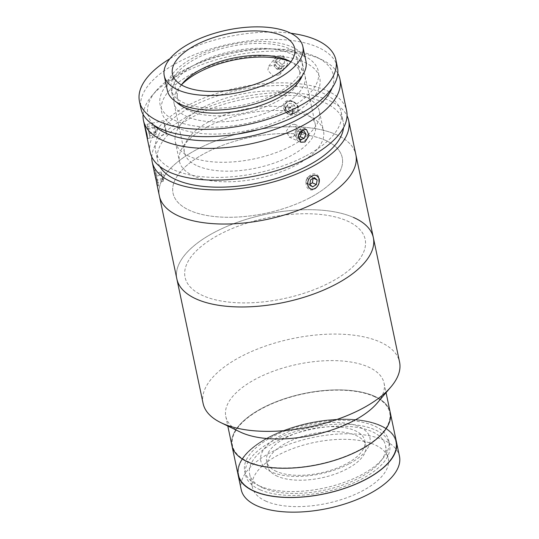 <?xml version="1.0" encoding="UTF-8"?>
<svg xmlns="http://www.w3.org/2000/svg" width="539" height="539" viewBox="0 0 539 539"><rect width="100%" height="100%" fill="white"/><g stroke="black" fill="none" stroke-linecap="round" stroke-linejoin="round"><path stroke-width="0.4" stroke-dasharray="2.69 2.02" d="M240.205 432.002A80.863 36.241 168.1 0 1 225.794 416.465A80.863 36.241 168.1 0 1 275.907 370.3A80.863 36.241 168.1 0 1 368.043 366.843A80.863 36.241 168.1 0 1 384.051 383.114A80.863 36.241 168.1 0 1 377.132 403.145M374.207 396.118A80.863 36.241 168.1 0 1 390.216 412.389A80.863 36.241 168.1 0 0 374.207 396.118A80.863 36.241 168.1 0 0 282.079 399.574A80.863 36.241 168.1 0 0 231.959 445.733A80.863 36.241 168.1 0 1 282.079 399.574A80.863 36.241 168.1 0 1 374.207 396.118M203.095 403.415A100.389 44.993 168.1 0 1 265.309 346.112A100.389 44.993 168.1 0 1 379.678 341.82A100.389 44.993 168.1 0 1 399.554 362.019M353.463 217.426A100.389 44.993 168.1 0 0 239.094 221.711A100.389 44.993 168.1 0 0 176.88 279.02A100.389 44.993 168.1 0 1 239.094 221.711A100.389 44.993 168.1 0 1 353.463 217.426A100.389 44.993 168.1 0 1 373.338 237.618M346.934 220.828A92.021 41.24 168.1 0 1 330.07 282.47A92.021 41.24 168.1 0 1 203.284 295.81A92.021 41.24 168.1 0 1 220.148 234.169A92.021 41.24 168.1 0 1 346.934 220.828A92.021 41.24 168.1 0 1 330.07 282.47A92.021 41.24 168.1 0 1 203.284 295.81A92.021 41.24 168.1 0 1 220.148 234.169A92.021 41.24 168.1 0 1 346.934 220.828M260.108 489.783A73.614 32.994 168.1 0 1 245.535 474.974A73.614 32.994 168.1 0 1 291.154 432.952A73.614 32.994 168.1 0 1 375.029 429.805A73.614 32.994 168.1 0 1 389.603 444.614A73.614 32.994 168.1 0 1 343.976 486.636A73.614 32.994 168.1 0 1 260.108 489.783M259.279 485.882A73.614 32.994 168.1 0 1 244.713 471.073A73.614 32.994 168.1 0 1 290.332 429.044A73.614 32.994 168.1 0 1 374.207 425.898A73.614 32.994 168.1 0 1 388.774 440.713A73.614 32.994 168.1 0 1 343.154 482.735A73.614 32.994 168.1 0 1 259.279 485.882M277.565 476.341A50.194 22.497 168.1 0 1 267.627 466.242A50.194 22.497 168.1 0 1 298.734 437.587A50.194 22.497 168.1 0 1 355.922 435.445A50.194 22.497 168.1 0 1 365.86 445.544A50.194 22.497 168.1 0 1 334.753 474.192A50.194 22.497 168.1 0 1 277.565 476.341M276.534 471.463A50.194 22.497 168.1 0 1 266.603 461.364A50.194 22.497 168.1 0 1 297.71 432.709A50.194 22.497 168.1 0 1 354.891 430.567A50.194 22.497 168.1 0 1 364.829 440.666A50.194 22.497 168.1 0 1 333.722 469.314A50.194 22.497 168.1 0 1 276.534 471.463M266.145 501.257A69.43 31.121 168.1 0 1 252.4 487.283A69.43 31.121 168.1 0 1 295.433 447.646A69.43 31.121 168.1 0 1 374.538 444.675A69.43 31.121 168.1 0 1 388.282 458.649A69.43 31.121 168.1 0 1 345.25 498.285A69.43 31.121 168.1 0 1 266.145 501.257M263.369 488.085A69.43 31.121 168.1 0 1 249.624 474.111A69.43 31.121 168.1 0 1 292.657 434.474A69.43 31.121 168.1 0 1 371.762 431.51A69.43 31.121 168.1 0 1 385.506 445.477A69.43 31.121 168.1 0 1 342.474 485.113A69.43 31.121 168.1 0 1 263.369 488.085M380.379 425.386A80.863 36.241 168.1 0 1 396.387 441.657A80.863 36.241 168.1 0 0 380.379 425.386A80.863 36.241 168.1 0 0 288.244 428.842A80.863 36.241 168.1 0 0 238.13 475.007A80.863 36.241 168.1 0 1 288.244 428.842A80.863 36.241 168.1 0 1 380.379 425.386M241.216 489.641A80.863 36.241 168.1 0 1 291.329 443.476A80.863 36.241 168.1 0 1 383.458 440.019A80.863 36.241 168.1 0 1 399.466 456.29M379.941 425.615A80.311 35.992 168.1 0 1 365.226 479.407A80.311 35.992 168.1 0 1 254.57 491.049A80.311 35.992 168.1 0 1 269.291 437.257A80.311 35.992 168.1 0 1 379.941 425.615A80.311 35.992 168.1 0 1 365.226 479.407A80.311 35.992 168.1 0 1 254.57 491.049A80.311 35.992 168.1 0 1 269.291 437.257A80.311 35.992 168.1 0 1 379.941 425.615M348.686 464.039A55.773 24.996 168.1 0 1 271.845 472.117A55.773 24.996 168.1 0 1 282.065 434.764A55.773 24.996 168.1 0 1 358.907 426.679A55.773 24.996 168.1 0 1 348.686 464.039M373.776 396.34A80.311 35.992 168.1 0 1 359.055 450.139A80.311 35.992 168.1 0 1 248.405 461.782A80.311 35.992 168.1 0 1 263.12 407.983A80.311 35.992 168.1 0 1 373.776 396.34M335.986 134.494A100.389 44.993 168.1 0 1 355.861 154.693A100.389 44.993 168.1 0 0 297.117 126.847A100.389 44.993 168.1 0 0 197.672 149.04A100.389 44.993 168.1 0 0 159.403 196.088A100.389 44.993 168.1 0 1 221.617 138.786A100.389 44.993 168.1 0 1 335.986 134.494M325.105 140.174A86.442 38.741 168.1 0 1 309.265 198.076A86.442 38.741 168.1 0 1 190.159 210.608A86.442 38.741 168.1 0 1 205.999 152.705A86.442 38.741 168.1 0 1 325.105 140.174M207.495 126.8A73.614 32.994 168.1 0 1 280.421 110.522A73.614 32.994 168.1 0 1 323.501 130.943A73.614 32.994 168.1 0 1 295.433 165.439A73.614 32.994 168.1 0 1 222.506 181.717A73.614 32.994 168.1 0 1 179.433 161.302A73.614 32.994 168.1 0 1 207.495 126.8M203.385 107.288A73.614 32.994 168.1 0 1 276.305 91.01A73.614 32.994 168.1 0 1 319.384 111.425A73.614 32.994 168.1 0 1 291.323 145.928A73.614 32.994 168.1 0 1 218.396 162.205A73.614 32.994 168.1 0 1 175.316 141.784A73.614 32.994 168.1 0 1 203.385 107.288M332.132 87.911A94.81 42.493 -11.9 0 0 316.548 57.134A94.81 42.493 -11.9 0 0 184.042 70.016A94.81 42.493 -11.9 0 0 156.007 90.963A94.81 42.493 -11.9 0 0 154.167 125.412M143.111 114.409A100.389 44.993 168.1 0 1 152.059 95.612A100.389 44.993 168.1 0 1 181.737 73.432A100.389 44.993 168.1 0 1 322.039 59.795A100.389 44.993 168.1 0 1 337.805 73.378M150.152 152.187A100.389 44.993 168.1 0 1 188.421 105.139A100.389 44.993 168.1 0 1 287.866 82.945A100.389 44.993 168.1 0 1 346.611 110.785M275.213 60.894L280.489 66.566L287.085 65.286L287.866 61.224L282.753 55.349L276.083 56.716L275.213 60.894M280.482 70.697L279.707 74.753L273.125 76.019L267.829 70.373L268.712 66.182L275.375 64.795L280.482 70.697M164.348 124.381C165.628 132.116 167.514 138.523 166.12 130.391L163.452 120.642L144.418 124.967M147.511 138.563L166.544 134.238L166.12 130.391M293.337 136.852L297.427 130.31L294.772 124.334L290.77 124.657L286.371 131.071L289.167 137.101L293.337 136.852M305.007 156.371A94.81 42.493 168.1 0 1 211.086 177.331A94.81 42.493 168.1 0 1 155.609 151.035A94.81 42.493 168.1 0 1 191.749 106.601A94.81 42.493 168.1 0 1 285.67 85.64A94.81 42.493 168.1 0 1 341.153 111.937A94.81 42.493 168.1 0 1 305.007 156.371M159.82 166.45A94.81 42.493 168.1 0 1 157.664 160.79A94.81 42.493 168.1 0 1 193.804 116.357A94.81 42.493 168.1 0 1 287.725 95.396A94.81 42.493 168.1 0 1 343.208 121.693A94.81 42.493 168.1 0 1 343.518 127.736M155.037 175.067C153.069 167.077 154.936 173.43 156.802 181.07L156.398 181.825L154.114 170.991M151.782 156.937A100.389 44.993 168.1 0 1 190.476 114.895A100.389 44.993 168.1 0 1 347.028 115.791M314.763 188.32C307.681 192.295 304.926 179.359 312.196 176.125C318.98 172.015 321.709 184.958 314.763 188.32M309.265 198.076A86.442 38.741 168.1 0 1 190.159 210.608A86.442 38.741 168.1 0 1 205.999 152.705A86.442 38.741 168.1 0 1 325.105 140.174A86.442 38.741 168.1 0 1 309.265 198.076M284.983 107.241C286.35 114.969 299.772 115.319 297.636 107.571C296.477 99.6 283.036 99.216 284.983 107.241M288.971 116.121A80.863 36.241 168.1 0 1 177.547 127.844A80.863 36.241 168.1 0 1 192.369 73.675A80.863 36.241 168.1 0 1 303.787 61.951A80.863 36.241 168.1 0 1 288.971 116.121M305.957 61.21A70.825 31.747 -11.9 0 0 291.936 46.96A70.825 31.747 -11.9 0 0 211.241 49.992A70.825 31.747 -11.9 0 0 167.346 90.424M181.407 84.913A62.463 27.994 -11.9 0 0 177.587 98.455A62.463 27.994 -11.9 0 0 189.95 111.021A62.463 27.994 -11.9 0 0 261.119 108.352A62.463 27.994 -11.9 0 0 299.825 72.691A62.463 27.994 -11.9 0 0 290.865 61.844M181.475 84.812A66.924 29.995 -11.9 0 0 179.77 86.698A66.924 29.995 -11.9 0 0 174.043 103.279A66.924 29.995 -11.9 0 0 187.289 116.741A66.924 29.995 -11.9 0 0 263.537 113.884A66.924 29.995 -11.9 0 0 305.013 75.676A66.924 29.995 -11.9 0 0 293.088 62.82A66.924 29.995 -11.9 0 0 291.767 62.214A66.924 29.995 -11.9 0 0 290.757 61.783M197.672 166.012A66.924 29.995 -11.9 0 0 273.92 163.149A66.924 29.995 -11.9 0 0 315.396 124.947A66.924 29.995 -11.9 0 0 302.15 111.485A66.924 29.995 -11.9 0 0 225.902 114.342A66.924 29.995 -11.9 0 0 184.426 152.55A66.924 29.995 -11.9 0 0 197.672 166.012M337.448 67.314A100.389 44.993 -11.9 0 0 317.572 47.115A100.389 44.993 -11.9 0 0 203.203 51.407A100.389 44.993 -11.9 0 0 140.989 108.716M290.824 33.256A100.389 44.993 -11.9 0 0 169.906 58.738M302.298 75.601A66.924 29.995 -11.9 0 0 303.161 66.897A66.924 29.995 -11.9 0 0 289.915 53.428A66.924 29.995 -11.9 0 0 213.666 56.292A66.924 29.995 -11.9 0 0 172.19 94.493A66.924 29.995 -11.9 0 0 176.496 102.114M288.884 48.55A66.924 29.995 -11.9 0 0 212.636 51.414A66.924 29.995 -11.9 0 0 171.166 89.615A66.924 29.995 -11.9 0 0 184.412 103.084A66.924 29.995 -11.9 0 0 260.66 100.22A66.924 29.995 -11.9 0 0 302.136 62.019A66.924 29.995 -11.9 0 0 288.884 48.55M302.339 55.066A80.863 36.241 -11.9 0 0 190.921 66.789A80.863 36.241 -11.9 0 0 176.098 120.958A80.863 36.241 -11.9 0 0 287.523 109.235A80.863 36.241 -11.9 0 0 302.339 55.066M301.395 131.395L299.805 128.902L295.938 130.088L299.906 131.927M295.938 130.088L294.186 134.575L298.182 136.333M294.186 134.575L296.302 137.883L300.297 139.641M296.302 137.883L298.7 137.142M299.805 128.902L303.801 130.654M298.875 130.182A7.243 5.491 113.7 0 0 297.178 140.073A7.243 5.491 113.7 0 0 305.222 140.113A7.243 5.491 113.7 0 0 306.913 130.222A7.243 5.491 113.7 0 0 298.875 130.182M148.919 133.039L155.441 131.556L156.088 133.746L155.394 130.135L154.242 125.607L154.397 126.881L147.875 128.37L149.68 135.835L147.875 128.37M155.919 132.473L154.114 125.001L156.202 134.352L155.919 132.473L149.397 133.955M154.114 125.001L147.592 126.483M156.202 134.352L149.68 135.835M154.875 127.797L148.353 129.279M147.066 124.138L150.199 138.179L147.066 124.138M277.073 58.994L274.553 62.234L278.703 61.601L280.455 63.245A4.177 3.301 37.9 0 1 281.884 66.863A4.177 3.301 37.9 0 1 279.485 69.147A4.177 3.301 37.9 0 1 277.497 68.938A4.177 3.301 37.9 0 1 275.658 67.813A4.177 3.301 37.9 0 1 276.628 61.918A4.177 3.301 37.9 0 1 278.616 62.126A4.177 3.301 37.9 0 1 280.455 63.245L282.207 64.896L281.56 68.824L284.087 65.59L279.936 66.223L276.426 62.928L277.073 58.994L281.223 58.36L284.733 61.655L284.087 65.59M282.207 64.896L284.733 61.655M278.703 61.601L281.223 58.36M281.56 68.824L277.41 69.464L279.936 66.223M277.41 69.464L273.906 66.169L276.426 62.928M281.553 56.386A7.243 5.72 37.9 0 1 287.22 64.599A7.243 5.72 37.9 0 1 279.613 68.197A7.243 5.72 37.9 0 1 273.94 59.984A7.243 5.72 37.9 0 1 281.553 56.386M307.823 177.857A8.368 6.34 113.7 0 0 308.321 188.899A8.368 6.34 113.7 0 0 317.801 185.995A8.368 6.34 113.7 0 0 317.296 174.959A8.368 6.34 113.7 0 0 307.823 177.857M313.139 178.288L310.282 175.808L306.603 178.119L305.802 182.775L309.804 184.533M306.603 178.119L310.605 179.878M305.802 182.775L308.679 185.12L312.681 186.878M308.679 185.12L309.824 184.405M310.282 175.808L314.284 177.567M161.666 174.919L163.135 180.706L161.289 172.568L161.666 174.919L155.407 176.341M154.902 169.805L158.621 186.029L154.902 169.805M161.127 171.988L163.283 181.293L161.127 171.988L154.605 173.47M162.744 178.362L156.216 179.844M163.283 181.293L156.761 182.775M162.744 179.568L156.431 181.003M161.66 173.706L155.138 175.195M293.31 110.987L291.545 114.389L287.112 113.924L285.771 111.997L284.437 110.064L286.202 106.661L290.636 107.12L291.976 109.053A4.177 3.301 37.9 0 1 292.428 112.691A4.177 3.301 37.9 0 1 289.328 114.16A4.177 3.301 37.9 0 1 287.348 113.473A4.177 3.301 37.9 0 1 285.771 111.997A4.177 3.301 37.9 0 1 285.32 108.359A4.177 3.301 37.9 0 1 288.419 106.89A4.177 3.301 37.9 0 1 290.4 107.578A4.177 3.301 37.9 0 1 291.976 109.053L293.31 110.987L295.837 107.746L294.072 111.149L289.632 110.69L286.964 106.823L288.729 103.421L293.162 103.886L295.837 107.746M294.051 102.174A7.243 5.72 37.9 0 1 297.562 111.034A7.243 5.72 37.9 0 1 288.749 112.395A7.243 5.72 37.9 0 1 285.232 103.535A7.243 5.72 37.9 0 1 294.051 102.174M294.038 101.925A8.368 6.603 37.9 0 1 298.094 112.159A8.368 6.603 37.9 0 1 287.914 113.729A8.368 6.603 37.9 0 1 283.858 103.495A8.368 6.603 37.9 0 1 294.038 101.925M290.636 107.12L293.162 103.886M291.545 114.389L294.072 111.149M287.112 113.924L289.632 110.69M284.437 110.064L286.964 106.823M286.202 106.661L288.729 103.421M384.051 383.114L386.059 392.648M225.794 416.465L227.802 425.999M244.713 471.073L245.535 474.974M266.603 461.364L267.627 466.242M364.829 440.666L365.86 445.544M388.774 440.713L389.603 444.614M249.624 474.111L252.4 487.283M385.506 445.477L388.282 458.649M319.384 111.425L323.501 130.943M175.316 141.784L179.433 161.302M156.007 90.963L152.059 95.612M279.707 74.753L287.085 65.286M294.772 124.334L306.448 129.468M155.609 151.035L157.664 160.79M156.398 181.825L156.748 183.496M341.153 111.937L343.208 121.693M289.167 137.101L300.843 142.229M268.712 66.182L276.083 56.716M316.548 57.134L322.039 59.795M299.825 72.691L294.685 48.301M288.695 60.698L293.088 62.82M315.396 124.947L305.013 75.676M184.426 152.55L174.043 103.279M182.93 82.986L179.77 86.698M177.587 98.455L172.446 74.065M172.19 94.493L171.166 89.615M303.161 66.897L302.136 62.019M154.242 125.607L157.509 129.144L156.088 133.746M163.135 180.706L164.557 176.105L161.289 172.568M157.28 185.187L158.621 186.029M154.066 171.065L154.915 169.724"/><path stroke-width="0.81" d="M353.463 217.426A100.389 44.993 168.1 0 1 373.338 237.618L399.554 362.019A100.389 44.993 168.1 0 1 390.964 386.881L377.132 403.145A80.863 36.241 168.1 0 1 241.802 432.736A80.863 36.241 168.1 0 1 240.205 432.002L220.983 422.704A100.389 44.993 168.1 0 1 203.095 403.415L176.88 279.02A100.389 44.993 168.1 0 0 196.755 299.219A100.389 44.993 168.1 0 1 176.88 279.02L159.403 196.088A100.389 44.993 168.1 0 0 179.278 216.287A100.389 44.993 168.1 0 0 293.647 211.995A100.389 44.993 168.1 0 0 355.861 154.693A100.389 44.993 168.1 0 1 317.592 201.734A100.389 44.993 168.1 0 1 218.147 223.934A100.389 44.993 168.1 0 1 159.403 196.088L156.748 183.496M386.059 392.648L390.216 412.389A80.863 36.241 168.1 0 1 340.102 458.548A80.863 36.241 168.1 0 1 247.967 462.004A80.863 36.241 168.1 0 1 231.959 445.733L241.216 489.641A80.863 36.241 168.1 0 0 257.224 505.912A80.863 36.241 168.1 0 0 349.353 502.456A80.863 36.241 168.1 0 0 399.466 456.29L396.387 441.657A80.863 36.241 168.1 0 1 346.267 487.822A80.863 36.241 168.1 0 1 254.138 491.278A80.863 36.241 168.1 0 1 238.13 475.007A80.863 36.241 168.1 0 0 254.138 491.278A80.863 36.241 168.1 0 0 346.267 487.822A80.863 36.241 168.1 0 0 396.387 441.657L390.216 412.389A80.863 36.241 168.1 0 1 340.102 458.548A80.863 36.241 168.1 0 1 247.967 462.004A80.863 36.241 168.1 0 1 231.959 445.733L227.802 425.999M390.964 386.881A100.389 44.993 168.1 0 1 222.964 423.614A100.389 44.993 168.1 0 1 220.983 422.704M373.338 237.618A100.389 44.993 168.1 0 1 311.124 294.927A100.389 44.993 168.1 0 1 196.755 299.219A100.389 44.993 168.1 0 0 311.124 294.927A100.389 44.993 168.1 0 0 373.338 237.618L348.666 120.541A100.389 44.993 168.1 0 1 310.397 167.589A100.389 44.993 168.1 0 1 210.951 189.782A100.389 44.993 168.1 0 1 152.207 161.943A100.389 44.993 168.1 0 1 151.782 156.937M154.167 125.412A94.81 42.493 -11.9 0 0 297.299 119.779A94.81 42.493 -11.9 0 0 332.132 87.911M337.805 73.378A100.389 44.993 168.1 0 1 339.927 79.078A100.389 44.993 168.1 0 1 301.658 126.119A100.389 44.993 168.1 0 1 202.213 148.319A100.389 44.993 168.1 0 1 143.468 120.473A100.389 44.993 168.1 0 1 143.111 114.409M145.267 128.72C143.3 120.736 145.173 127.089 147.039 134.73L147.511 138.563L146.635 135.478L143.468 120.473M339.927 79.078L346.611 110.785A100.389 44.993 168.1 0 1 308.342 157.833A100.389 44.993 168.1 0 1 208.896 180.026A100.389 44.993 168.1 0 1 150.152 152.187L146.628 135.478M305 141.979L300.843 142.229L298.06 136.212L302.426 129.784L306.448 129.468L309.123 135.437L305 141.979M343.518 127.736A94.81 42.493 168.1 0 1 307.062 166.127A94.81 42.493 168.1 0 1 159.82 166.45M347.028 115.791A100.389 44.993 168.1 0 1 348.666 120.541M164.26 75.79L167.346 90.424A70.825 31.747 -11.9 0 0 181.367 104.674A70.825 31.747 -11.9 0 0 262.062 101.649A70.825 31.747 -11.9 0 0 305.957 61.21L302.871 46.576A70.825 31.747 -11.9 0 0 288.85 32.327A70.825 31.747 -11.9 0 0 208.155 35.352A70.825 31.747 -11.9 0 0 164.26 75.79A70.825 31.747 -11.9 0 0 178.281 90.04A70.825 31.747 -11.9 0 0 258.976 87.008A70.825 31.747 -11.9 0 0 302.871 46.576M184.81 86.631A62.463 27.994 -11.9 0 0 255.978 83.963A62.463 27.994 -11.9 0 0 294.685 48.301A62.463 27.994 -11.9 0 0 282.321 35.736A62.463 27.994 -11.9 0 0 211.153 38.404A62.463 27.994 -11.9 0 0 172.446 74.065A62.463 27.994 -11.9 0 0 184.81 86.631M290.865 61.844A62.463 27.994 -11.9 0 0 288.695 60.698A62.463 27.994 -11.9 0 0 287.462 60.125A62.463 27.994 -11.9 0 0 182.93 82.986A62.463 27.994 -11.9 0 0 181.407 84.913M290.757 61.783A66.924 29.995 -11.9 0 0 181.475 84.812M169.906 58.738A100.389 44.993 -11.9 0 0 139.446 101.393L140.989 108.716A100.389 44.993 -11.9 0 0 160.865 128.909A100.389 44.993 -11.9 0 0 275.234 124.617A100.389 44.993 -11.9 0 0 337.448 67.314L335.905 59.997A100.389 44.993 -11.9 0 0 316.036 39.798A100.389 44.993 -11.9 0 0 290.824 33.256M139.446 101.393A100.389 44.993 -11.9 0 0 159.322 121.592A100.389 44.993 -11.9 0 0 273.691 117.3A100.389 44.993 -11.9 0 0 335.905 59.997M176.496 102.114A66.924 29.995 -11.9 0 0 185.443 107.962A66.924 29.995 -11.9 0 0 252.852 107.861A66.924 29.995 -11.9 0 0 302.298 75.601M299.906 131.927L298.182 136.333L300.297 139.641L304.158 138.449L305.909 133.962L303.801 130.654L299.98 131.826M298.7 137.142L300.162 136.697L304.158 138.449M300.162 136.697L301.914 132.203L305.909 133.962M301.914 132.203L301.395 131.395M309.157 178.699A7.243 5.491 113.7 0 0 309.595 188.259A7.243 5.491 113.7 0 0 317.801 185.746A7.243 5.491 113.7 0 0 317.363 176.186A7.243 5.491 113.7 0 0 309.157 178.699M310.605 179.878L309.804 184.533L312.681 186.878L316.359 184.567L317.161 179.918L314.284 177.567L310.605 179.878M309.824 184.405L312.357 182.815L316.359 184.567M313.267 178.207L317.161 179.918M312.357 182.815L313.139 178.288M154.06 171.132L157.28 185.187L154.06 171.132M154.605 173.47L156.761 182.775L154.605 173.47M152.207 161.943L154.114 170.991"/></g></svg>

